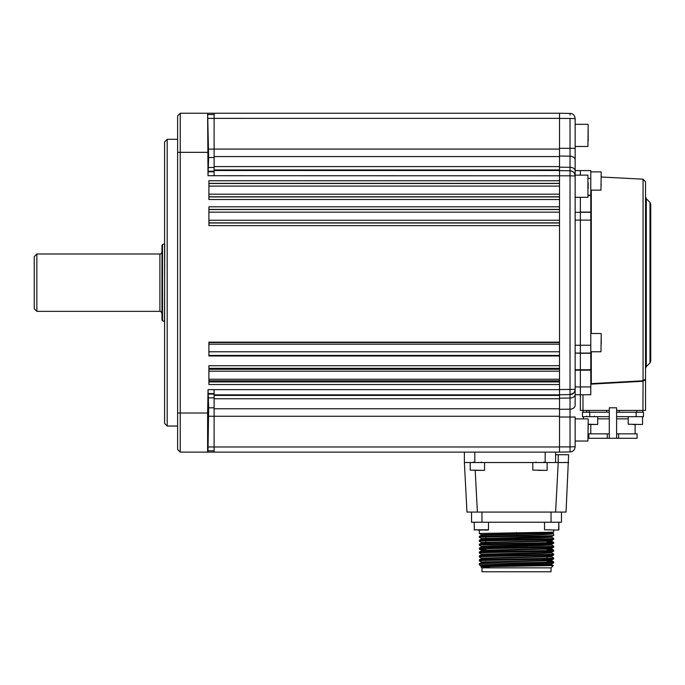 <?xml version="1.0" encoding="UTF-8"?>
<svg xmlns="http://www.w3.org/2000/svg" width="685" height="685" viewBox="0 0 685 685"><rect width="100%" height="100%" fill="white"/><g stroke="black" fill="none" stroke-linecap="round" stroke-linejoin="round"><path stroke-width="1.03" d="M167.191 426.044L164.588 423.441L164.588 141.906L167.191 139.303L167.191 426.044L177.62 426.044M167.191 139.303L177.62 139.303M208.394 404.578L207.975 428.039L208.394 404.578M207.983 137.308L208.386 160.769L207.983 137.308M207.606 113.239L214.114 113.239L214.114 175.711L208.009 175.711L208.66 157.533L207.632 113.239L208.009 175.711M208 452.117L208.651 407.815L208.069 389.645M214.114 113.239L559.517 113.239L559.517 180.737L208.899 180.737L208.899 199.532L559.517 199.532L559.517 206.802L208.899 206.802L208.899 225.605L559.517 225.605L559.517 342.132L208.899 342.132L208.899 355.986L559.517 355.986L559.517 365.721L208.899 365.721L208.899 384.525L559.517 384.525L559.517 452.117L208.009 452.117M559.517 380.783L208.899 380.783M208.899 369.258L559.517 369.258M214.114 450.807L208.035 450.807M207.632 113.239L180.232 113.239L180.232 413.012L207.632 413.012L208.043 389.645L214.114 389.645L214.114 452.117M207.632 413.012L207.606 452.117L180.232 452.117L177.62 449.506L177.62 115.842L180.232 113.239M177.62 413.012L180.232 413.012L180.232 452.117M214.114 114.541L208.069 114.541M555.603 454.72L568.627 454.72L566.033 512.072L466.973 512.072L464.379 462.538L464.379 452.117M555.621 512.072L558.215 462.538L568.627 462.538M558.215 454.72L558.215 462.538L545.174 462.538L545.174 452.117M474.808 452.117L474.808 462.538L545.174 462.538M474.808 462.538L464.379 462.538M555.603 452.117L555.603 462.538M543.702 470.364L538.204 470.364M481.135 470.364L475.647 470.364M481.555 530.053L474.14 529.796L488.482 529.796L481.555 530.053M484.483 530.053L488.217 530.053M478.01 530.053L481.178 530.053M479.354 537.382C477.06 536.732 555.946 536.081 553.651 535.43L553.651 533.786C551.468 534.343 539.086 534.891 516.499 535.439L479.372 536.398L479.354 537.382L481.358 538.547L485.871 538.847M547.058 536.252L551.648 536.595L553.651 535.43M516.499 532.493L516.499 533.641L481.358 534.634L479.354 533.469L553.651 532.185L553.651 530.053M479.354 533.469L479.354 530.053M547.058 559.713L551.665 560.03L551.665 560.69L491.642 562.154L481.358 562.625L479.354 563.789L479.372 564.877L553.651 562.796L553.634 561.82L547.058 561.452M479.354 563.789C477.06 563.138 555.946 562.488 553.651 561.837L551.648 560.672M553.651 558.891L551.648 560.056L541.364 560.527L481.341 561.991L479.354 560.844C477.06 560.193 555.946 559.542 553.651 558.891L553.651 557.924L551.648 556.759L491.642 558.241L481.358 558.712L485.871 559.054M479.354 560.844L479.372 559.859C477.06 559.225 555.946 558.575 553.651 557.924M479.354 556.931C477.06 556.28 555.946 555.629 553.651 554.978L553.634 553.994C555.946 554.662 477.06 555.312 479.354 555.972L479.354 556.931L481.358 558.095L485.871 558.403L485.871 559.499M481.358 554.191L479.354 553.026C477.06 552.367 555.946 551.716 553.651 551.065L553.634 550.089L547.058 549.721M479.354 553.026L479.354 552.059L481.358 550.894L485.871 551.228M479.354 552.059C477.06 551.408 555.946 550.757 553.651 550.106L551.648 548.942L481.358 550.894L481.341 550.26L485.871 550.577M485.871 549.49L479.372 549.13C477.06 548.462 555.946 547.812 553.651 547.161L553.651 546.193L551.648 545.029M551.665 544.395L551.665 545.046L541.364 545.534L481.358 546.981L479.354 548.146L479.354 549.113L481.358 550.278L541.364 548.796L551.648 548.325L553.651 547.161M479.354 548.146C477.06 547.495 555.946 546.844 553.651 546.193M481.358 546.365L479.354 545.2C477.06 544.549 555.946 543.899 553.651 543.248L553.634 542.263L547.058 541.904M479.354 545.2L479.372 544.224C477.06 543.59 555.946 542.931 553.651 542.28L551.648 541.116M553.634 539.352L551.648 540.499L541.364 540.97L481.358 542.46L479.354 541.296C477.06 540.636 555.946 539.986 553.651 539.335L553.634 538.359C555.946 539.026 477.06 539.677 479.354 540.328L481.358 539.163L485.871 539.497M479.354 541.296L479.354 540.328M516.499 566.178L553.334 565.562L551.04 567.856L481.966 567.856L480.844 566.735L516.499 566.178L516.499 565.57C487.806 566.041 469.73 566.512 489.407 566.983M553.634 562.813L551.648 563.96L491.539 565.416L481.17 565.904L480.844 566.735M481.966 567.856L481.966 571.761L551.04 571.761L551.04 567.856M485.871 534.3L485.871 534.951L481.358 534.634M485.871 537.006L485.871 539.951M485.871 540.919L485.871 543.864M485.871 548.736L485.871 551.682M485.871 561.666L485.871 563.413M471.537 512.072L471.537 522.235L471.537 512.072M471.537 522.235L561.469 522.235L561.469 512.072M552.838 532.647L552.838 533.307L516.499 534.291L516.499 535.439M552.821 533.281L553.651 533.786M479.372 536.398L481.358 535.25L516.499 534.291L516.499 533.641L541.655 533.153L553.643 532.194M547.058 564.919L547.058 564.269L551.665 564.594L541.364 565.082L516.499 565.57L516.499 563.772M547.058 558.301L547.058 555.355M547.058 549.276L547.058 547.538M547.058 537.545L547.058 535.807M551.648 536.595L481.341 538.53L481.341 539.181L541.364 537.716L551.665 537.228L551.665 536.578M547.058 540.157L551.665 540.482L551.665 541.133L491.642 542.606L481.358 543.077L485.871 543.41M481.358 542.46L485.871 542.76M553.634 543.265L551.648 544.412L491.642 545.859L481.341 546.347L481.341 546.998M547.058 547.983L551.665 548.308L551.665 548.959M553.634 551.082L551.648 552.23L541.364 552.701L481.341 554.174L481.341 554.824L479.372 555.955M547.058 555.8L551.665 556.126L551.665 556.777M553.634 554.996L551.648 556.143L541.364 556.614L481.358 558.095M547.058 548.634L551.648 548.942M551.665 552.213L551.665 552.863L541.364 553.352L481.358 554.807M547.058 556.451L551.648 556.759M481.358 562.625L481.341 561.991M558.6 530.053L544.524 529.796L558.6 530.053L558.857 522.235L558.857 529.796M555.432 530.053L553.677 530.053M36.853 311.35L34.25 308.747L34.25 256.61L36.853 253.998L36.853 311.35L159.896 311.35L159.896 253.998C160.521 254.409 161.215 253.707 161.985 251.917M161.985 320.023L161.985 245.333L162.499 244.596L162.499 320.751L161.985 320.023M575.152 212.29L590.795 212.29L590.795 353.255L580.366 353.255L580.366 212.29L575.152 212.29L580.366 212.29L580.366 353.058L575.152 353.058L580.366 353.255L580.366 394.765L575.152 394.765L575.152 386.948L590.795 386.948L590.795 394.765L580.366 394.765L580.366 369.754L590.795 369.754L590.795 386.948M580.366 170.582L575.152 170.582L580.366 170.582L580.366 175.146L580.366 170.582L590.795 170.582L590.795 212.29M575.152 197.306L587.927 197.306L587.927 175.146L575.152 175.146L575.152 148.328L575.152 192.768M580.366 212.102L580.366 197.306L580.366 212.102L590.795 212.102M214.114 389.645L559.517 389.645L559.517 416.266L214.114 416.266M570.066 172.337L570.031 175.797L575.152 175.976L575.152 389.371L559.517 389.551L559.517 149.082L214.114 149.082M575.152 170.822A5.215 3.511 180 0 0 570.031 167.303L570.031 170.77L559.517 170.582L570.031 170.77A5.215 5.215 0 0 1 575.152 175.976C574.861 172.86 573.148 171.122 570.031 170.77L570.031 394.586C573.037 394.414 574.741 392.676 575.152 389.371A5.215 5.215 0 0 1 570.031 394.586A5.215 5.215 0 0 0 575.152 389.371L575.152 405.332A5.215 3.853 180 0 1 570.031 409.176L559.517 409.313L559.517 398.165L570.031 398.045L570.031 394.586L573.636 393.044M570.031 175.797L214.114 175.711M575.152 160.025A5.215 3.853 180 0 0 570.031 156.171L570.031 167.303L559.517 167.183L559.517 156.034L570.031 156.171L570.031 118.445L575.152 118.633L575.152 148.328L559.517 148.328M575.152 405.332L575.152 394.765M575.152 446.714L570.031 446.903L570.031 417.019L575.152 417.019L575.152 446.714C574.741 450.019 573.037 451.757 570.031 451.929L570.04 447.373M574.638 391.64L574.963 390.758M572.865 451.03L571.975 451.518M570.365 451.912L559.517 452.117M570.066 450.533L570.031 451.929M570.066 115.037L570.031 113.419C573.037 113.59 574.741 115.328 575.152 118.633M559.517 113.239L570.382 113.436M570.031 394.586L559.517 394.765M650.75 282.674L650.75 361.098L649.988 362.947L649.988 202.409L650.75 204.25L650.75 282.674M591.292 351.756L591.292 383.634L643.069 380.783L645.535 379.002L643.069 381.271L645.535 379.002L644.662 380.338M643.069 380.783L643.069 179.187L645.535 181.79L645.535 410.409L616.603 410.409M591.292 383.634L590.795 384.302M590.795 353.255L590.795 369.754M580.366 353.255L580.366 369.754L575.152 369.754M590.795 353.058L580.366 353.058M580.366 394.765L580.366 410.409L580.366 394.765L590.795 394.765M609.299 410.409L580.366 410.409M642.898 380.791L642.932 381.28L590.812 384.157M643.069 381.271L642.932 410.409M591.497 424.486L597.44 424.486L588.184 424.486L588.184 429.315M609.299 418.86L597.705 418.86M590.795 424.486L590.795 433.845M616.603 433.845L637.067 433.845L637.067 438.28L616.603 438.28L616.603 412.233L643.455 412.233L643.455 416.137M635.106 424.486L635.106 433.845M628.205 418.86L616.603 418.86M619.206 410.409L619.206 412.233L616.603 412.233L616.603 407.798L616.603 438.28L588.843 438.28L588.843 433.845L609.299 433.845M616.603 407.798L609.299 407.798L609.299 438.28M606.696 410.409L606.696 412.233L609.299 412.233L589.751 412.233L589.751 416.66L609.299 416.66M589.1 410.409L589.1 412.233M583.106 410.409L583.106 412.233M642.795 410.409L642.795 412.233L642.795 410.409M608.306 418.86L609.299 418.484M582.456 412.233L582.456 416.66L582.456 412.233L589.751 412.233M582.456 416.66L589.751 416.66M616.603 416.66L643.455 416.66L643.455 412.233M636.348 424.486L632.726 424.486M638.985 424.486L642.282 424.486L638.985 424.486M601.224 184.436L601.224 185.233M601.224 338.219L601.224 344.144M588.184 129.927L588.184 140.853M588.184 140.211L588.184 134.748M588.184 182.698L588.184 188.632M588.184 419.143L587.927 441.037L588.184 419.143M588.184 435.42L588.184 434.778M208.899 371.176L559.517 371.176M559.517 379.259L208.899 379.259M559.517 196.783L208.899 196.783M208.899 196.929L559.517 196.929M208.899 194.18L559.517 194.18M559.517 183.34L208.899 183.34M208.899 183.486L559.517 183.486M559.517 186.089L208.899 186.089M559.517 209.404L208.899 209.404M208.899 209.559L559.517 209.559M559.517 212.162L208.899 212.162M208.899 220.245L559.517 220.245M559.517 222.848L208.899 222.848M208.899 223.002L559.517 223.002M208.899 342.509L559.517 342.509M559.517 344.17L208.899 344.17M208.899 351.79L559.517 351.79M559.517 355.438L208.899 355.438M208.899 381.922L559.517 381.922M559.517 368.325L208.899 368.325M214.114 446.971L208.035 446.971M214.114 416.24L208.565 416.24M214.114 407.815L208.651 407.815M214.114 397.874L208.66 397.874M214.114 394.089L208.582 394.089M214.114 393.55L208.06 393.55M207.606 152.335L177.62 152.335M559.517 118.359L208.06 118.377M559.517 156.574L214.114 156.574M214.114 166.592L559.517 166.592M559.517 169.957L214.114 169.957M214.114 170.496L559.517 170.496M214.114 171.798L208.035 171.798M214.114 171.259L208.565 171.259M214.114 167.474L208.651 167.474M214.114 157.533L208.66 157.533M214.114 149.107L208.582 149.107M559.517 394.851L214.114 394.851M214.114 395.391L559.517 395.391M559.517 398.756L214.114 398.756M214.114 408.774L559.517 408.774M214.114 446.988L559.517 446.988M475.202 470.364L477.385 512.072M532.793 462.538L532.793 470.098L546.87 470.364M470.235 462.538L470.235 470.098L484.312 470.364M481.966 522.235L481.966 512.072M551.04 512.072L551.04 522.235M544.532 529.796L544.524 522.235M162.499 320.751L164.46 321.47L164.725 243.834M590.795 220.116L575.152 220.116M575.152 345.24L590.795 345.24M590.795 370.165L575.152 370.165M559.517 417.019L570.031 417.019L570.031 398.045A5.215 3.511 180 0 0 575.152 394.534M559.517 446.903L570.031 446.903M570.031 118.445L559.517 118.445M649.988 202.409L646.297 198.719L646.297 366.629L645.535 368.479M591.292 190.13L591.292 333.509M590.795 195.593L588.184 195.593M588.184 195.191L590.795 195.191M590.795 178.408L588.184 178.408M582.978 394.765L582.978 410.409M618.598 433.845L618.598 438.28M636.802 410.409L636.802 412.233M607.304 438.28L607.304 433.845M636.151 412.233L636.151 416.66M588.184 424.22L597.44 424.486M628.205 416.66L628.205 424.22L642.282 424.486M590.795 190.13L600.959 190.13L601.224 172.149M590.795 351.756L600.959 351.756L601.224 333.766M575.152 146.47L587.927 146.47L588.184 124.576M543.873 462.024L544.395 462.538M536.055 462.024L535.533 462.538M547.135 462.538L547.135 470.098M481.307 462.024L481.829 462.538M484.569 462.538L484.569 470.098M473.489 462.024L472.967 462.538M474.14 522.235L474.405 530.053M488.482 522.235L488.482 529.796M479.372 564.877L481.187 565.921M481.341 534.617L481.341 535.268M481.341 542.443L481.341 543.094L479.372 544.224M481.341 558.078L481.341 558.729M551.665 563.943L551.665 564.594M551.648 537.211L553.634 538.359M551.648 552.846L553.634 553.994M481.358 558.712L479.372 559.859M551.648 564.577L553.326 565.553M162.499 244.596L164.46 243.877M159.896 311.35C160.273 310.75 160.966 311.444 161.985 313.43M159.896 253.998L36.853 253.998M646.297 198.719L645.535 196.878M649.988 362.947L646.297 366.629M643.069 179.187L601.224 176.995M583.363 416.66L583.363 418.877L583.363 416.66M597.705 416.66L597.705 424.22M586.625 416.137L586.103 416.66M586.625 410.409L586.625 412.233M594.443 416.137L594.965 416.66M642.539 416.66L642.539 424.22M590.795 171.884L600.959 171.884M590.795 333.509L600.959 333.509M575.152 124.31L587.927 124.31M575.152 418.877L587.927 418.877M575.152 441.037L587.927 441.037"/></g></svg>

